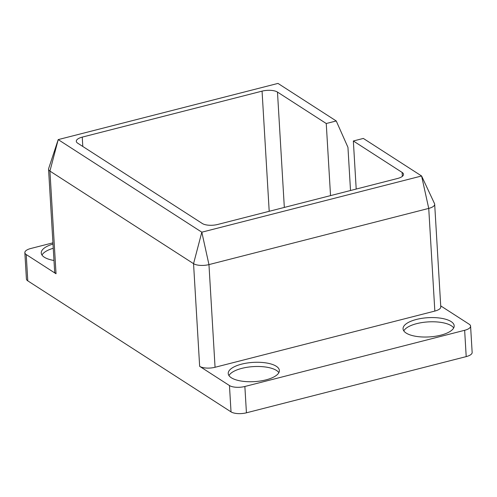 <?xml version="1.0" encoding="UTF-8"?>
<svg xmlns="http://www.w3.org/2000/svg" width="497" height="497" viewBox="0 0 497 497"><rect width="100%" height="100%" fill="white"/><g stroke="black" fill="none" stroke-linecap="round" stroke-linejoin="round"><path stroke-width="0.75" d="M265.988 379.87A25.608 9.636 -3.4 0 0 279.364 370.489A25.608 9.636 -3.4 0 0 241.604 364.146A25.608 9.636 -3.4 0 0 228.229 373.527A25.608 9.636 -3.4 0 0 265.988 379.87M278.867 372.632A25.608 9.636 -3.4 0 0 241.853 368.358A25.608 9.636 -3.4 0 0 228.974 375.595M440.814 335.164A25.608 9.636 -3.4 0 0 454.183 325.783A25.608 9.636 -3.4 0 0 416.424 319.447A25.608 9.636 -3.4 0 0 403.055 328.821A25.608 9.636 -3.4 0 0 440.814 335.164M453.686 327.927A25.608 9.636 -3.4 0 0 416.672 323.653A25.608 9.636 -3.4 0 0 403.8 330.89M350.509 190.506L347.95 147.336L336.239 120.964L277.978 83.409L58.205 139.607L201.819 232.186L421.599 175.988L434.515 203.615A11.381 4.28 176.6 0 1 434.676 204.236A11.381 4.28 176.6 0 1 428.737 208.405L208.957 264.603L215.058 367.277A11.381 4.28 176.6 0 1 199.651 366.332L229.459 385.548A11.381 4.28 -3.4 0 0 244.866 386.486L464.645 330.294A11.381 4.28 -3.4 0 0 470.584 326.125A11.381 4.28 -3.4 0 0 469.211 324.243L440.715 305.872M336.239 120.964L326.249 123.517L277.475 92.075A11.381 4.28 -3.4 0 0 262.062 91.137L82.247 137.116A11.381 4.28 -3.4 0 0 76.302 141.285A11.381 4.28 -3.4 0 0 77.675 143.167L202.329 223.52A11.381 4.28 -3.4 0 0 217.736 224.458L397.557 178.479A11.381 4.28 -3.4 0 0 403.496 174.31A11.381 4.28 -3.4 0 0 402.123 172.428L353.348 140.986L356.2 189.053M434.676 204.236L440.777 306.91A11.381 4.28 176.6 0 1 434.838 311.079L428.737 208.405L421.599 175.988L363.338 138.433L353.348 140.986M53.005 244.064A25.608 9.636 -3.4 0 0 41.251 252.998A25.608 9.636 -3.4 0 0 53.98 260.478M52.931 242.834L30.795 248.494A11.381 4.28 -3.4 0 0 24.85 252.662A11.381 4.28 -3.4 0 0 26.223 254.545L56.031 273.754A11.381 4.28 176.6 0 1 54.658 271.878L48.557 169.204A11.381 4.28 176.6 0 1 48.644 168.57L58.205 139.607L49.93 171.086A11.381 4.28 176.6 0 1 48.557 169.204M215.058 367.277L434.838 311.079M199.651 366.332L193.55 263.665L201.819 232.186L208.957 264.603A11.381 4.28 176.6 0 1 193.55 263.665L49.93 171.086L56.031 273.754M26.223 254.545L27.789 280.861L231.024 411.87L229.459 385.548M244.866 386.486L246.431 412.808L466.205 356.61L464.645 330.294M470.584 326.125L472.15 352.441A11.381 4.28 176.6 0 1 466.205 356.61M246.431 412.808A11.381 4.28 176.6 0 1 231.024 411.87M27.789 280.861A11.381 4.28 176.6 0 1 26.416 278.979L24.85 252.662M330.53 195.613L326.249 123.517M53.254 248.276A25.608 9.636 -3.4 0 0 41.996 255.067M402.359 176.336L402.123 172.428M284.327 207.429L277.475 92.075M269.2 211.3L262.062 91.137M82.8 146.472L82.247 137.116"/></g></svg>
